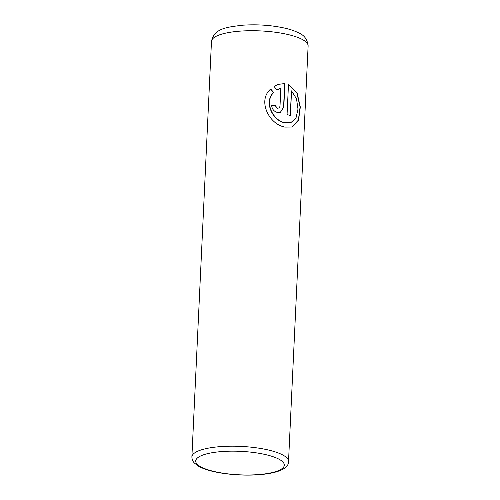 <?xml version="1.0" encoding="UTF-8"?>
<svg xmlns="http://www.w3.org/2000/svg" width="500" height="500" viewBox="0 0 500 500"><rect width="100%" height="100%" fill="white"/><g stroke="black" fill="none" stroke-linecap="round" stroke-linejoin="round"><path stroke-width="0.75" d="M270.462 89.106L273.488 92.594C263.919 101.544 272.025 119.438 283.381 122.469L284.662 122.844L290.825 122.694L284.9 122.769L283.612 122.387C272.231 119.338 264.163 101.469 273.719 92.519L270.7 89.025C257.381 100.394 268.731 123.206 283.412 126.725L284.694 127.088L291.981 127.031L298.556 120.175L300.319 107.062L297.156 93.119L288.481 84.438L287.062 114.575A48.375 12.819 2.7 0 1 290.387 115.531L291.55 90.869L296.525 98.844L297.987 109.075L296.019 117.956L290.825 122.694M288.475 84.606L296.975 93.3L300.081 107.069L298.375 120.119L291.95 127.044M271.619 105.175A48.375 12.819 2.7 0 1 275.7 105.781C275.775 107.119 276.425 107.95 277.656 108.287L277.887 108.212C276.663 107.875 276.006 107.037 275.931 105.7A48.375 12.819 -177.3 0 0 271.619 105.069C271.913 109.069 273.938 111.556 277.688 112.531L280.306 112.369L283.794 107.219L284.913 83.562L278.294 84.319L273.988 86.388L276.875 89.925L280.844 88.238L279.988 106.419L278.775 108.15M278.212 84.344L284.681 83.637L283.562 107.294L280.475 112.294M279.756 88.556L277.081 89.738M290.156 115.463L291.55 90.869M268.169 449.956A48.375 12.819 2.7 0 1 288.525 461.475C289.275 475.669 243.681 478.331 213.656 471.594C207.225 470.112 202.1 468.263 198.275 466.044L194.431 463.081C194.294 462.831 192.081 461.25 191.881 456.919A48.375 12.819 2.7 0 1 218.287 446.8A48.375 12.819 2.7 0 1 268.169 449.956M214.387 471.55A44.344 11.75 -177.3 0 0 276.15 471.469A44.344 11.75 -177.3 0 0 265.65 454.613A44.344 11.75 -177.3 0 0 203.888 454.688A44.344 11.75 -177.3 0 0 214.387 471.55M308.119 45.994A48.375 12.819 -177.3 0 0 287.762 34.475A48.375 12.819 -177.3 0 0 237.881 31.319A48.375 12.819 -177.3 0 0 211.475 41.438C214.119 28.287 226.713 27.181 242.681 25.2C257.419 24.219 271.5 25.206 284.925 28.163C290.606 29.456 295.375 31.131 299.225 33.181C304.481 35.419 307.45 39.688 308.119 45.994L288.525 461.475M191.881 456.919L211.475 41.438"/></g></svg>
